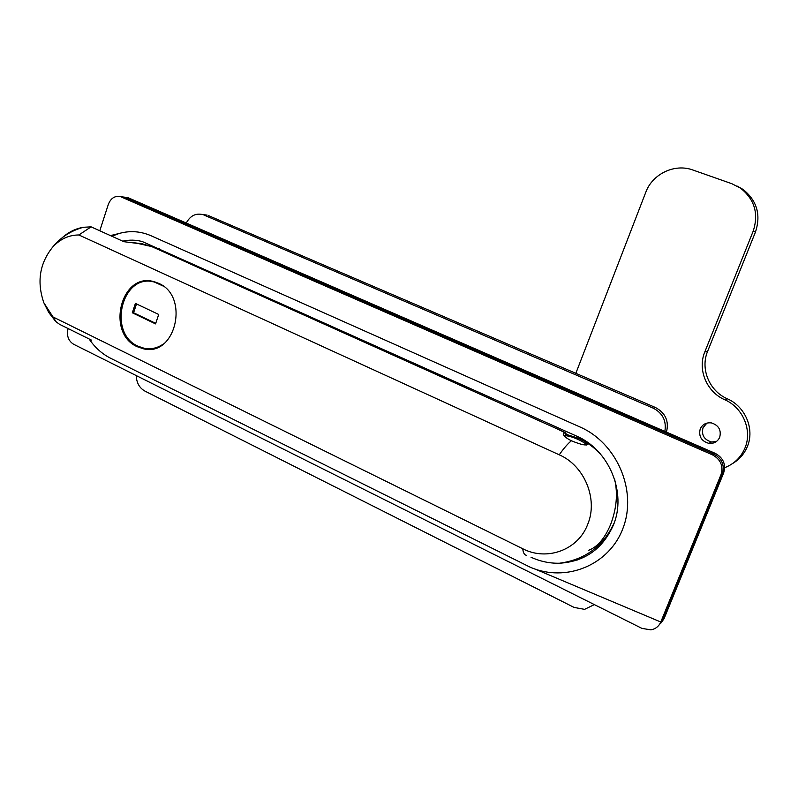 <?xml version="1.0" encoding="UTF-8"?>
<svg xmlns="http://www.w3.org/2000/svg" width="798" height="798" viewBox="0 0 798 798"><rect width="100%" height="100%" fill="white"/><g stroke="black" fill="none" stroke-linecap="round" stroke-linejoin="round"><path stroke-width="1.2" d="M598.61 545.383L602.779 542.72M607.348 536.685L606.111 536.974M89.097 338.951C94.902 347.499 102.064 353.933 110.603 358.252L529.842 567.029C565.602 582.979 609.612 565.353 623.218 527.648C637.323 490.171 616.575 442.82 579.996 426.98L151.051 235.749C140.518 231.191 129.855 230.442 119.052 233.505L111.86 236.238M68.099 328.557L68.089 328.586C66.443 335.589 68.269 340.806 73.566 344.237L641.921 628.385L650.859 629.851C655.547 628.984 658.859 626.37 660.794 622.011L721.003 474.66C723.527 466.022 720.684 459.419 712.474 454.85L120.528 196.647C114.932 195.54 110.872 198.113 108.338 204.368L99.78 230.772M531.009 557.213C540.116 561.423 549.573 563.428 559.388 563.238C584.645 561.642 602.62 548.994 613.313 525.264C627.118 492.785 608.984 449.693 576.465 436.047L142.383 241.595C135.84 239.819 129.286 239.669 122.732 241.156M535.099 569.074L660.794 622.011L662.41 620.405L658.759 625.403L662.41 620.405L722.33 473.793C724.833 465.184 722 458.611 713.851 454.082L125.096 197.455L121.376 196.757L124.987 197.226M580.655 558.76L579.308 558.101M586.38 445.005L584.834 443.179C577.323 438.511 570.361 435.957 563.937 435.489M606.32 536.695L607.517 536.426M706.918 423.09L703.028 427.708C701.292 435.01 704.125 439.768 711.537 441.982L716.365 441.563M719.696 437.314C721.472 430.142 718.749 425.344 711.537 422.94C706.26 422.302 702.489 424.297 700.225 428.945C698.469 436.316 701.332 441.124 708.814 443.369C713.891 443.808 717.522 441.793 719.696 437.314M724.694 467.678C734.15 463.967 740.883 457.463 744.903 448.157C752.604 430.501 742.938 407.549 724.734 399.738C706.569 391.878 697.352 369.524 704.804 351.928L753.152 231.26C758.878 213.784 754.669 199.42 740.514 188.158L731.806 183.7L692.854 170.004C674.669 163.221 652.425 173.964 645.801 192.228L575.837 373.324M732.654 463.488C739.367 459.498 744.245 453.912 747.287 446.71C754.908 429.224 745.342 406.511 727.307 398.791C709.312 391.01 700.185 368.895 707.567 351.469L755.457 232.038C761.132 214.742 756.953 200.527 742.938 189.375L737.342 186.183M158.363 283.23L153.834 281.634C121.077 271.938 105.715 333.165 137.236 346.711L143.72 348.866C175.939 356.846 189.794 295.769 158.363 283.23M563.817 433.015L566.111 433.164L565.712 434.202L578.74 438.341L585.034 441.733L587.418 443.987C586.739 445.932 581.403 444.865 571.398 440.765C566.5 438.301 563.767 436.087 563.218 434.122L563.817 433.015M588.276 550.411C597.263 547.238 604.724 538.57 610.679 524.386C616.595 508.526 617.931 493.583 614.689 479.558M52.568 316.736L522.78 548.765C546.869 561.363 578.151 550.061 587.717 524.316C598.34 499.099 584.425 465.623 559.238 454.81L78.882 234.971C68.937 235.001 60.239 239.001 52.778 246.971C39.621 263.28 36.648 281.884 43.86 302.791L56.109 321.794L59.621 324.357L91.66 340.217M566.111 433.164L557.563 429.065M156.258 248.617L151.6 246.522L137.874 243.46L123.899 241.694L91.102 226.851L83.391 227.28C75.611 228.587 68.558 232.068 62.234 237.704M91.102 226.851L78.882 234.971M152.398 348.886L151.829 348.606M594.36 604.605L584.535 609.363L574.101 607.428L144.827 391.04C139.361 387.898 136.508 382.741 136.258 375.579M202.772 214.582L202.672 214.572C195.62 212.996 190.163 215.809 186.303 223.011M664.834 431.399C666.629 420.925 662.759 413.174 653.253 408.167L655.417 407.489L208.348 215.55M655.417 407.489C665.482 412.945 669.173 421.154 666.46 432.107M653.253 408.167L203.899 215.021M660.375 623.787L664.006 618.809L662.41 620.405L722.33 473.793C724.833 465.184 722 458.611 713.851 454.082L125.096 197.455L120.528 196.647M664.006 618.809L723.646 472.935C726.13 464.366 723.317 457.833 715.198 453.334L127.77 197.575M154.313 348.457L153.196 348.387M163.011 285.983L154.503 282.093C122.194 272.537 107.042 332.916 138.134 346.272L144.518 348.387C151.271 349.554 157.595 348.058 163.49 343.908M152.647 281.714L153.765 281.624M158.712 314.462L135.401 303.42L132.298 312.786L155.55 323.888L158.712 314.462M136.508 303.948L133.585 312.776L155.74 323.35M133.585 312.776L132.298 312.786M577.183 560.076L575.927 559.458M581.862 438.76L582.251 440.067M712.474 454.85L715.198 453.334M721.003 474.66L723.646 472.935M121.466 196.996L128.697 197.924M159.67 248.826L161.595 251.011M724.734 399.738L727.307 398.791M704.804 351.928L707.567 351.469M753.152 231.26L755.457 232.038M522.78 548.765C523.139 552.924 524.456 555.109 526.71 555.348M148.079 245.914L142.184 243.789L131.361 242.412M571.398 440.765C567.877 443.578 563.817 448.267 559.238 454.81M119.052 233.505L110.443 235.6M559.388 563.238C585.024 559.787 603.298 546.321 614.231 522.83M572.296 561.503L571.238 560.994M740.514 188.158L742.938 189.375M708.814 443.369L711.537 441.982M137.874 243.46L142.184 243.789L151.6 246.522L564.675 432.267M55.351 321.005L48.718 312.437L43.86 302.791M52.778 246.971C60.838 237.206 71.042 230.652 83.391 227.28M603.478 457.763C598.36 451.229 592.216 445.883 585.034 441.733M587.418 443.987L587.079 444.835M202.672 214.572L207.131 215.101M155.53 282.123L154.503 282.093"/></g></svg>
